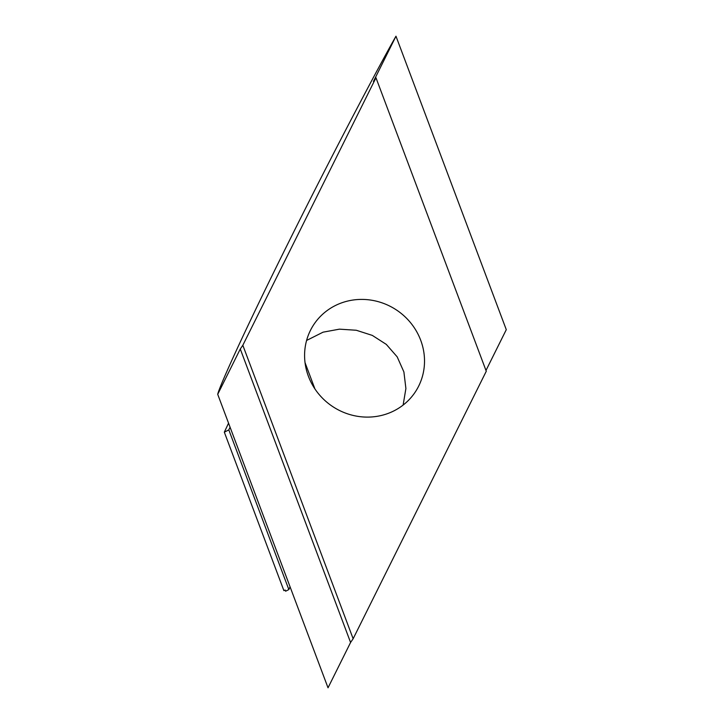 <?xml version="1.0" encoding="UTF-8"?>
<svg xmlns="http://www.w3.org/2000/svg" width="724" height="724" viewBox="0 0 724 724"><rect width="100%" height="100%" fill="white"/><g stroke="black" fill="none" stroke-linecap="round" stroke-linejoin="round"><path stroke-width="1.09" d="M343.493 302.234A60.916 57.866 34.3 0 0 314.225 323.936A60.916 57.866 34.3 0 0 317.827 392.915A60.916 57.866 34.3 0 0 385.611 414.282A60.916 57.866 34.3 0 0 414.879 392.58A60.916 57.866 34.3 0 0 411.277 323.601A60.916 57.866 34.3 0 0 343.493 302.234M306.596 340.452L323.076 332.171L339.429 329.158L356.28 330.253L372.308 335.402L386.299 344.389L397.177 356.841L403.901 371.955L405.902 388.526L403.123 405.078M305.03 362.597L314.931 388.942M285.156 590.006L285.609 591.218L288.849 589.58L228.82 429.893L224.322 432.165L283.889 590.639L285.156 590.006M228.549 423.16L224.322 432.165M290.071 586.82L288.849 589.58M228.82 429.893L230.078 427.223M485.985 370.462L506.284 329.673L395.974 36.2L373.421 81.522L375.973 77.776L486.275 371.249L353.14 638.74L350.579 642.478L240.278 349.004L217.716 394.327L328.026 687.8L350.579 642.478M353.14 638.74L242.83 345.267L240.278 349.004M242.83 345.267L375.973 77.776M395.974 36.2C378.245 67.404 333.773 151.379 288.976 241.463C243.852 332.035 219.182 386.969 217.716 394.327"/></g></svg>
